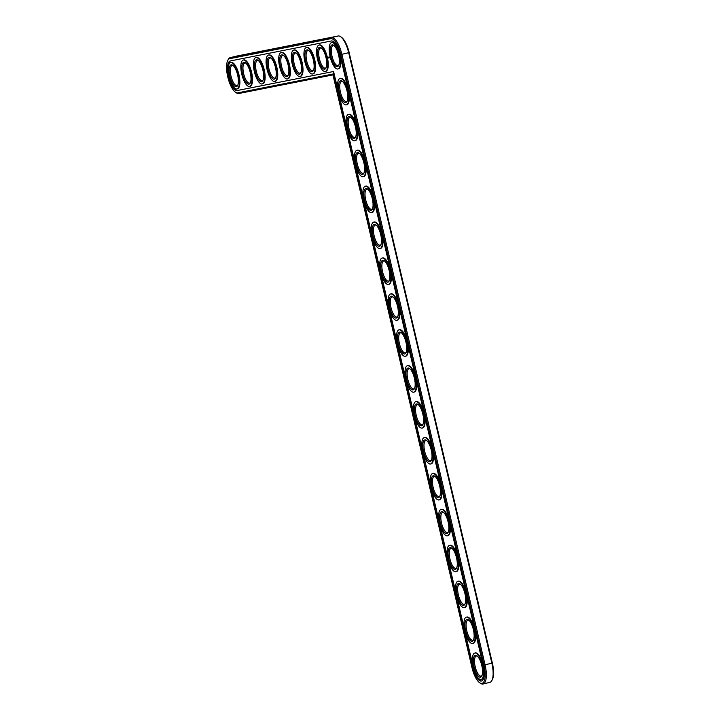 <?xml version="1.0" encoding="UTF-8"?>
<svg xmlns="http://www.w3.org/2000/svg" width="720" height="720" viewBox="0 0 720 720"><rect width="100%" height="100%" fill="white"/><g stroke="black" fill="none" stroke-linecap="round" stroke-linejoin="round"><path stroke-width="1.08" d="M479.529 682.641A17.559 6.12 -103.5 0 0 483.957 665.073L340.767 54.585A17.559 6.12 -103.5 0 0 330.75 38.682L229.77 58.653A17.559 6.12 -103.5 0 0 227.763 60.426A17.559 6.12 -103.5 0 0 227.826 77.175A17.559 6.12 -103.5 0 0 235.359 92.124A17.559 6.12 -103.5 0 0 237.789 92.835L332.766 74.061L471.942 667.449A17.559 6.12 -103.5 0 0 479.529 682.641L480.42 683.271A18.441 6.426 -103.5 0 0 483.057 684L489.843 682.371A18.441 6.426 -103.5 0 0 491.859 680.526L492.363 679.563A17.559 6.12 -103.5 0 0 492.363 663.057L349.173 52.578A17.559 6.12 -103.5 0 0 341.577 37.377L340.695 36.747A18.441 6.426 -103.5 0 0 338.148 36L237.168 55.971A18.441 6.426 -103.5 0 0 237.078 55.989A18.441 6.426 -103.5 0 0 236.988 56.007M491.859 680.526A18.441 6.426 -103.5 0 0 491.859 663.192L348.669 52.704A18.441 6.426 -103.5 0 0 340.695 36.747M235.359 92.124L236.25 92.754A18.441 6.426 -103.5 0 0 238.797 93.51L332.955 74.889M483.057 684A18.441 6.426 -103.5 0 0 485.064 664.812L341.883 54.333A18.441 6.426 -103.5 0 0 331.353 37.629L230.373 57.591A18.441 6.426 -103.5 0 0 230.283 57.618A18.441 6.426 -103.5 0 0 228.267 59.454L227.763 60.426M338.841 65.016A10.332 3.6 76.5 0 1 337.977 65.628A10.332 3.6 76.5 0 1 332.037 56.286A10.332 3.6 76.5 0 1 333.162 45.54A10.332 3.6 76.5 0 1 334.206 45.693M330.921 56.538A11.214 3.906 76.5 0 1 333.747 45.315A11.214 3.906 76.5 0 1 338.562 54.864A11.214 3.906 76.5 0 1 338.598 65.565A11.214 3.906 76.5 0 1 330.921 56.538M333.027 71.604L472.743 667.287A15.201 5.301 -103.5 0 0 481.491 681.039A15.201 5.301 -103.5 0 0 483.147 665.226L339.957 54.747A15.201 5.301 -103.5 0 0 331.29 40.977L230.31 60.948A15.201 5.301 -103.5 0 0 230.238 60.966A15.201 5.301 -103.5 0 0 228.6 76.878A15.201 5.301 -103.5 0 0 237.249 90.54L333.027 71.604L237.789 90.414A15.201 5.301 -103.5 0 1 229.212 77.04A15.201 5.301 -103.5 0 1 230.571 60.894M329.994 56.556L330.102 56.718A13.572 4.734 76.5 0 1 331.596 42.579A13.572 4.734 76.5 0 1 339.363 54.675A13.572 4.734 76.5 0 1 337.923 68.976A13.572 4.734 76.5 0 1 330.12 56.691L330.093 56.61M472.743 667.287L473.283 667.161L333.567 71.469M473.283 667.161A15.201 5.301 -103.5 0 0 481.752 680.949M331.596 42.579L332.136 42.444A13.572 4.734 76.5 0 1 339.903 54.549A13.572 4.734 76.5 0 1 338.463 68.85L337.923 68.976M329.967 56.754L330.246 57.591M329.904 57.609L329.598 56.961L329.904 57.609M329.661 57.681L329.4 56.997L329.661 57.681M328.959 57.402L329.184 57.861L328.995 57.393M328.716 57.96L328.689 57.141L328.869 57.834M328.446 57.231L328.617 57.933L328.482 57.222M328.392 58.023L328.203 57.231L328.536 57.897M327.852 57.762L327.663 57.303L327.762 57.78M340.02 78.489L340.56 78.354A13.572 4.734 76.5 0 1 348.327 90.459A13.572 4.734 76.5 0 1 346.887 104.76L346.347 104.886A13.572 4.734 76.5 0 1 338.535 92.61A13.572 4.734 76.5 0 1 340.02 78.489A13.572 4.734 76.5 0 1 347.787 90.585A13.572 4.734 76.5 0 1 346.347 104.886M318.978 45.072L319.509 44.946A13.572 4.734 76.5 0 1 327.276 57.042A13.572 4.734 76.5 0 1 325.836 71.343L325.305 71.478A13.572 4.734 76.5 0 1 317.493 59.193A13.572 4.734 76.5 0 1 318.978 45.072A13.572 4.734 76.5 0 1 326.736 57.168A13.572 4.734 76.5 0 1 325.305 71.478M348.444 114.399L348.984 114.264A13.572 4.734 76.5 0 1 356.742 126.369A13.572 4.734 76.5 0 1 355.311 140.67L354.771 140.796A13.572 4.734 76.5 0 1 346.959 128.52A13.572 4.734 76.5 0 1 348.444 114.399A13.572 4.734 76.5 0 1 356.211 126.495A13.572 4.734 76.5 0 1 354.771 140.796M356.868 150.309L357.399 150.183A13.572 4.734 76.5 0 1 365.166 162.279A13.572 4.734 76.5 0 1 363.735 176.58L363.195 176.706A13.572 4.734 76.5 0 1 355.383 164.43A13.572 4.734 76.5 0 1 356.868 150.309A13.572 4.734 76.5 0 1 364.635 162.405A13.572 4.734 76.5 0 1 363.195 176.706M365.292 186.219L365.823 186.093A13.572 4.734 76.5 0 1 373.59 198.189A13.572 4.734 76.5 0 1 372.15 212.49L371.619 212.616A13.572 4.734 76.5 0 1 363.807 200.34A13.572 4.734 76.5 0 1 365.292 186.219A13.572 4.734 76.5 0 1 373.05 198.315A13.572 4.734 76.5 0 1 371.619 212.616M306.351 47.565L306.891 47.439A13.572 4.734 76.5 0 1 314.658 59.535A13.572 4.734 76.5 0 1 313.218 73.845L312.678 73.971A13.572 4.734 76.5 0 1 304.866 61.686A13.572 4.734 76.5 0 1 306.351 47.565A13.572 4.734 76.5 0 1 314.118 59.67A13.572 4.734 76.5 0 1 312.678 73.971M293.724 50.067L294.264 49.932A13.572 4.734 76.5 0 1 302.031 62.037A13.572 4.734 76.5 0 1 300.591 76.338L300.06 76.464A13.572 4.734 76.5 0 1 292.248 64.179A13.572 4.734 76.5 0 1 293.724 50.067A13.572 4.734 76.5 0 1 301.491 62.163A13.572 4.734 76.5 0 1 300.06 76.464M373.707 222.129L374.247 222.003A13.572 4.734 76.5 0 1 382.014 234.099A13.572 4.734 76.5 0 1 380.574 248.4L380.043 248.535A13.572 4.734 76.5 0 1 372.231 236.25A13.572 4.734 76.5 0 1 373.707 222.129A13.572 4.734 76.5 0 1 381.474 234.225A13.572 4.734 76.5 0 1 380.043 248.535M382.131 258.039L382.671 257.913A13.572 4.734 76.5 0 1 390.438 270.009A13.572 4.734 76.5 0 1 388.998 284.31L388.458 284.445A13.572 4.734 76.5 0 1 380.655 272.16A13.572 4.734 76.5 0 1 382.131 258.039A13.572 4.734 76.5 0 1 389.898 270.135A13.572 4.734 76.5 0 1 388.458 284.445M390.555 293.949L391.095 293.823A13.572 4.734 76.5 0 1 398.862 305.919A13.572 4.734 76.5 0 1 397.422 320.22L396.882 320.355A13.572 4.734 76.5 0 1 389.079 308.07A13.572 4.734 76.5 0 1 390.555 293.949A13.572 4.734 76.5 0 1 398.322 306.045A13.572 4.734 76.5 0 1 396.882 320.355M398.979 329.859L399.519 329.733A13.572 4.734 76.5 0 1 407.286 341.829A13.572 4.734 76.5 0 1 405.846 356.13L405.306 356.265A13.572 4.734 76.5 0 1 397.494 343.98A13.572 4.734 76.5 0 1 398.979 329.859A13.572 4.734 76.5 0 1 406.746 341.955A13.572 4.734 76.5 0 1 405.306 356.265M281.106 52.56L281.646 52.434A13.572 4.734 76.5 0 1 289.413 64.53A13.572 4.734 76.5 0 1 287.973 78.831L287.433 78.957A13.572 4.734 76.5 0 1 279.621 66.681A13.572 4.734 76.5 0 1 281.106 52.56A13.572 4.734 76.5 0 1 288.873 64.656A13.572 4.734 76.5 0 1 287.433 78.957M268.479 55.053L269.019 54.927A13.572 4.734 76.5 0 1 276.786 67.023A13.572 4.734 76.5 0 1 275.346 81.324L274.806 81.459A13.572 4.734 76.5 0 1 267.003 69.174A13.572 4.734 76.5 0 1 268.479 55.053A13.572 4.734 76.5 0 1 276.246 67.149A13.572 4.734 76.5 0 1 274.806 81.459M255.861 57.555L256.401 57.42A13.572 4.734 76.5 0 1 264.159 69.516A13.572 4.734 76.5 0 1 262.728 83.826L262.188 83.952A13.572 4.734 76.5 0 1 254.376 71.667A13.572 4.734 76.5 0 1 255.861 57.555A13.572 4.734 76.5 0 1 263.628 69.651A13.572 4.734 76.5 0 1 262.188 83.952M243.234 60.048L243.774 59.922A13.572 4.734 76.5 0 1 251.541 72.018A13.572 4.734 76.5 0 1 250.101 86.319L249.561 86.445A13.572 4.734 76.5 0 1 241.758 74.169A13.572 4.734 76.5 0 1 243.234 60.048A13.572 4.734 76.5 0 1 251.001 72.144A13.572 4.734 76.5 0 1 249.561 86.445M230.616 62.541L231.147 62.415A13.572 4.734 76.5 0 1 238.914 74.511A13.572 4.734 76.5 0 1 237.483 88.812L236.943 88.947A13.572 4.734 76.5 0 1 229.131 76.662A13.572 4.734 76.5 0 1 230.616 62.541A13.572 4.734 76.5 0 1 238.383 74.637A13.572 4.734 76.5 0 1 236.943 88.947M407.403 365.769L407.943 365.643A13.572 4.734 76.5 0 1 415.701 377.739A13.572 4.734 76.5 0 1 414.27 392.04L413.73 392.175A13.572 4.734 76.5 0 1 405.918 379.89A13.572 4.734 76.5 0 1 407.403 365.769A13.572 4.734 76.5 0 1 415.17 377.865A13.572 4.734 76.5 0 1 413.73 392.175M415.827 401.679L416.358 401.553A13.572 4.734 76.5 0 1 424.125 413.649A13.572 4.734 76.5 0 1 422.694 427.959L422.154 428.085A13.572 4.734 76.5 0 1 414.342 415.8A13.572 4.734 76.5 0 1 415.827 401.679A13.572 4.734 76.5 0 1 423.594 413.784A13.572 4.734 76.5 0 1 422.154 428.085M424.251 437.589L424.782 437.463A13.572 4.734 76.5 0 1 432.549 449.559A13.572 4.734 76.5 0 1 431.109 463.869L430.578 463.995A13.572 4.734 76.5 0 1 422.766 451.71A13.572 4.734 76.5 0 1 424.251 437.589A13.572 4.734 76.5 0 1 432.009 449.694A13.572 4.734 76.5 0 1 430.578 463.995M432.666 473.499L433.206 473.373A13.572 4.734 76.5 0 1 440.973 485.469A13.572 4.734 76.5 0 1 439.533 499.779L439.002 499.905A13.572 4.734 76.5 0 1 431.19 487.62A13.572 4.734 76.5 0 1 432.666 473.499A13.572 4.734 76.5 0 1 440.433 485.604A13.572 4.734 76.5 0 1 439.002 499.905M441.09 509.418L441.63 509.283A13.572 4.734 76.5 0 1 449.397 521.379A13.572 4.734 76.5 0 1 447.957 535.689L447.417 535.815A13.572 4.734 76.5 0 1 439.614 523.53A13.572 4.734 76.5 0 1 441.09 509.418A13.572 4.734 76.5 0 1 448.857 521.514A13.572 4.734 76.5 0 1 447.417 535.815M449.514 545.328L450.054 545.193A13.572 4.734 76.5 0 1 457.821 557.298A13.572 4.734 76.5 0 1 456.381 571.599L455.841 571.725A13.572 4.734 76.5 0 1 448.038 559.44A13.572 4.734 76.5 0 1 449.514 545.328A13.572 4.734 76.5 0 1 457.281 557.424A13.572 4.734 76.5 0 1 455.841 571.725M457.938 581.238L458.478 581.103A13.572 4.734 76.5 0 1 466.245 593.208A13.572 4.734 76.5 0 1 464.805 607.509L464.265 607.635A13.572 4.734 76.5 0 1 456.453 595.359A13.572 4.734 76.5 0 1 457.938 581.238A13.572 4.734 76.5 0 1 465.705 593.334A13.572 4.734 76.5 0 1 464.265 607.635M466.362 617.148L466.902 617.013A13.572 4.734 76.5 0 1 474.66 629.118A13.572 4.734 76.5 0 1 473.229 643.419L472.689 643.545A13.572 4.734 76.5 0 1 464.877 631.269A13.572 4.734 76.5 0 1 466.362 617.148A13.572 4.734 76.5 0 1 474.129 629.244A13.572 4.734 76.5 0 1 472.689 643.545M474.786 653.058L475.326 652.923A13.572 4.734 76.5 0 1 483.084 665.028A13.572 4.734 76.5 0 1 481.653 679.329L481.113 679.455A13.572 4.734 76.5 0 1 473.301 667.179A13.572 4.734 76.5 0 1 474.786 653.058A13.572 4.734 76.5 0 1 482.553 665.154A13.572 4.734 76.5 0 1 481.113 679.455M339.345 92.448A11.214 3.906 76.5 0 1 342.171 81.225A11.214 3.906 76.5 0 1 346.986 90.774A11.214 3.906 76.5 0 1 347.022 101.475A11.214 3.906 76.5 0 1 339.345 92.448M347.265 100.926A10.332 3.6 76.5 0 1 346.401 101.538A10.332 3.6 76.5 0 1 340.452 92.196A10.332 3.6 76.5 0 1 341.586 81.45A10.332 3.6 76.5 0 1 342.63 81.603M318.303 59.031A11.214 3.906 76.5 0 1 321.129 47.808A11.214 3.906 76.5 0 1 325.935 57.357A11.214 3.906 76.5 0 1 325.98 68.058A11.214 3.906 76.5 0 1 318.303 59.031M326.214 67.518A10.332 3.6 76.5 0 1 325.35 68.121A10.332 3.6 76.5 0 1 319.41 58.779A10.332 3.6 76.5 0 1 320.535 48.033A10.332 3.6 76.5 0 1 321.579 48.186M347.769 128.358A11.214 3.906 76.5 0 1 350.595 117.135A11.214 3.906 76.5 0 1 355.41 126.684A11.214 3.906 76.5 0 1 355.446 137.385A11.214 3.906 76.5 0 1 347.769 128.358M355.68 136.836A10.332 3.6 76.5 0 1 354.825 137.448A10.332 3.6 76.5 0 1 348.876 128.106A10.332 3.6 76.5 0 1 350.01 117.36A10.332 3.6 76.5 0 1 351.054 117.513M356.193 164.268A11.214 3.906 76.5 0 1 359.019 153.045A11.214 3.906 76.5 0 1 363.834 162.594A11.214 3.906 76.5 0 1 363.87 173.295A11.214 3.906 76.5 0 1 356.193 164.268M364.104 172.746A10.332 3.6 76.5 0 1 363.24 173.358A10.332 3.6 76.5 0 1 357.3 164.016A10.332 3.6 76.5 0 1 358.425 153.27A10.332 3.6 76.5 0 1 359.478 153.423M364.617 200.178A11.214 3.906 76.5 0 1 367.443 188.955A11.214 3.906 76.5 0 1 372.249 198.504A11.214 3.906 76.5 0 1 372.294 209.205A11.214 3.906 76.5 0 1 364.617 200.178M372.528 208.665A10.332 3.6 76.5 0 1 371.664 209.268A10.332 3.6 76.5 0 1 365.724 199.926A10.332 3.6 76.5 0 1 366.849 189.18A10.332 3.6 76.5 0 1 367.893 189.333M305.676 61.524A11.214 3.906 76.5 0 1 308.502 50.31A11.214 3.906 76.5 0 1 313.317 59.859A11.214 3.906 76.5 0 1 313.353 70.551A11.214 3.906 76.5 0 1 305.676 61.524M313.596 70.011A10.332 3.6 76.5 0 1 312.732 70.623A10.332 3.6 76.5 0 1 306.792 61.272A10.332 3.6 76.5 0 1 307.917 50.535A10.332 3.6 76.5 0 1 308.961 50.679M293.058 64.026A11.214 3.906 76.5 0 1 295.875 52.803A11.214 3.906 76.5 0 1 300.69 62.352A11.214 3.906 76.5 0 1 300.735 73.053A11.214 3.906 76.5 0 1 293.058 64.026M300.969 72.504A10.332 3.6 76.5 0 1 300.105 73.116A10.332 3.6 76.5 0 1 294.165 63.774A10.332 3.6 76.5 0 1 295.29 53.028A10.332 3.6 76.5 0 1 296.334 53.181M280.431 66.519A11.214 3.906 76.5 0 1 283.257 55.296A11.214 3.906 76.5 0 1 288.072 64.845A11.214 3.906 76.5 0 1 288.108 75.546A11.214 3.906 76.5 0 1 280.431 66.519M288.351 75.006A10.332 3.6 76.5 0 1 287.487 75.609A10.332 3.6 76.5 0 1 281.538 66.267A10.332 3.6 76.5 0 1 282.672 55.521A10.332 3.6 76.5 0 1 283.716 55.674M373.041 236.088A11.214 3.906 76.5 0 1 375.858 224.865A11.214 3.906 76.5 0 1 380.673 234.423A11.214 3.906 76.5 0 1 380.718 245.115A11.214 3.906 76.5 0 1 373.041 236.088M380.952 244.575A10.332 3.6 76.5 0 1 380.088 245.178A10.332 3.6 76.5 0 1 374.148 235.836A10.332 3.6 76.5 0 1 375.273 225.09A10.332 3.6 76.5 0 1 376.317 225.243M381.456 271.998A11.214 3.906 76.5 0 1 384.282 260.775A11.214 3.906 76.5 0 1 389.097 270.333A11.214 3.906 76.5 0 1 389.133 281.025A11.214 3.906 76.5 0 1 381.456 271.998M389.376 280.485A10.332 3.6 76.5 0 1 388.512 281.088A10.332 3.6 76.5 0 1 382.572 271.746A10.332 3.6 76.5 0 1 383.697 261A10.332 3.6 76.5 0 1 384.741 261.153M389.88 307.908A11.214 3.906 76.5 0 1 392.706 296.685A11.214 3.906 76.5 0 1 397.521 306.243A11.214 3.906 76.5 0 1 397.557 316.935A11.214 3.906 76.5 0 1 389.88 307.908M397.8 316.395A10.332 3.6 76.5 0 1 396.936 316.998A10.332 3.6 76.5 0 1 390.996 307.656A10.332 3.6 76.5 0 1 392.121 296.91A10.332 3.6 76.5 0 1 393.165 297.063M398.304 343.818A11.214 3.906 76.5 0 1 401.13 332.604A11.214 3.906 76.5 0 1 405.945 342.153A11.214 3.906 76.5 0 1 405.981 352.845A11.214 3.906 76.5 0 1 398.304 343.818M406.224 352.305A10.332 3.6 76.5 0 1 405.36 352.908A10.332 3.6 76.5 0 1 399.411 343.566A10.332 3.6 76.5 0 1 400.545 332.82A10.332 3.6 76.5 0 1 401.589 332.973M267.813 69.012A11.214 3.906 76.5 0 1 270.63 57.798A11.214 3.906 76.5 0 1 275.445 67.347A11.214 3.906 76.5 0 1 275.49 78.039A11.214 3.906 76.5 0 1 267.813 69.012M275.724 77.499A10.332 3.6 76.5 0 1 274.86 78.111A10.332 3.6 76.5 0 1 268.92 68.76A10.332 3.6 76.5 0 1 270.045 58.023A10.332 3.6 76.5 0 1 271.089 58.167M255.186 71.514A11.214 3.906 76.5 0 1 258.012 60.291A11.214 3.906 76.5 0 1 262.827 69.84A11.214 3.906 76.5 0 1 262.863 80.532A11.214 3.906 76.5 0 1 255.186 71.514M263.097 79.992A10.332 3.6 76.5 0 1 262.242 80.604A10.332 3.6 76.5 0 1 256.293 71.262A10.332 3.6 76.5 0 1 257.427 60.516A10.332 3.6 76.5 0 1 258.471 60.669M242.559 74.007A11.214 3.906 76.5 0 1 245.385 62.784A11.214 3.906 76.5 0 1 250.2 72.333A11.214 3.906 76.5 0 1 250.245 83.034A11.214 3.906 76.5 0 1 242.559 74.007M250.479 82.494A10.332 3.6 76.5 0 1 249.615 83.097A10.332 3.6 76.5 0 1 243.675 73.755A10.332 3.6 76.5 0 1 244.8 63.009A10.332 3.6 76.5 0 1 245.844 63.162M229.941 76.5A11.214 3.906 76.5 0 1 232.767 65.286A11.214 3.906 76.5 0 1 237.582 74.835A11.214 3.906 76.5 0 1 237.618 85.527A11.214 3.906 76.5 0 1 229.941 76.5M237.852 84.987A10.332 3.6 76.5 0 1 236.988 85.599A10.332 3.6 76.5 0 1 231.048 76.248A10.332 3.6 76.5 0 1 232.173 65.502A10.332 3.6 76.5 0 1 233.226 65.655M406.728 379.728A11.214 3.906 76.5 0 1 409.554 368.514A11.214 3.906 76.5 0 1 414.369 378.063A11.214 3.906 76.5 0 1 414.405 388.755A11.214 3.906 76.5 0 1 406.728 379.728M414.639 388.215A10.332 3.6 76.5 0 1 413.784 388.827A10.332 3.6 76.5 0 1 407.835 379.476A10.332 3.6 76.5 0 1 408.969 368.739A10.332 3.6 76.5 0 1 410.013 368.883M415.152 415.638A11.214 3.906 76.5 0 1 417.978 404.424A11.214 3.906 76.5 0 1 422.793 413.973A11.214 3.906 76.5 0 1 422.829 424.665A11.214 3.906 76.5 0 1 415.152 415.638M423.063 424.125A10.332 3.6 76.5 0 1 422.199 424.737A10.332 3.6 76.5 0 1 416.259 415.386A10.332 3.6 76.5 0 1 417.384 404.649A10.332 3.6 76.5 0 1 418.437 404.793M423.576 451.548A11.214 3.906 76.5 0 1 426.402 440.334A11.214 3.906 76.5 0 1 431.208 449.883A11.214 3.906 76.5 0 1 431.253 460.575A11.214 3.906 76.5 0 1 423.576 451.548M431.487 460.035A10.332 3.6 76.5 0 1 430.623 460.647A10.332 3.6 76.5 0 1 424.683 451.296A10.332 3.6 76.5 0 1 425.808 440.559A10.332 3.6 76.5 0 1 426.852 440.703M432 487.467A11.214 3.906 76.5 0 1 434.817 476.244A11.214 3.906 76.5 0 1 439.632 485.793A11.214 3.906 76.5 0 1 439.677 496.485A11.214 3.906 76.5 0 1 432 487.467M439.911 495.945A10.332 3.6 76.5 0 1 439.047 496.557A10.332 3.6 76.5 0 1 433.107 487.206A10.332 3.6 76.5 0 1 434.232 476.469A10.332 3.6 76.5 0 1 435.276 476.622M440.415 523.377A11.214 3.906 76.5 0 1 443.241 512.154A11.214 3.906 76.5 0 1 448.056 521.703A11.214 3.906 76.5 0 1 448.101 532.395A11.214 3.906 76.5 0 1 440.415 523.377M448.335 531.855A10.332 3.6 76.5 0 1 447.471 532.467A10.332 3.6 76.5 0 1 441.531 523.116A10.332 3.6 76.5 0 1 442.656 512.379A10.332 3.6 76.5 0 1 443.7 512.532M448.839 559.287A11.214 3.906 76.5 0 1 451.665 548.064A11.214 3.906 76.5 0 1 456.48 557.613A11.214 3.906 76.5 0 1 456.516 568.314A11.214 3.906 76.5 0 1 448.839 559.287M456.759 567.765A10.332 3.6 76.5 0 1 455.895 568.377A10.332 3.6 76.5 0 1 449.955 559.035A10.332 3.6 76.5 0 1 451.08 548.289A10.332 3.6 76.5 0 1 452.124 548.442M457.263 595.197A11.214 3.906 76.5 0 1 460.089 583.974A11.214 3.906 76.5 0 1 464.904 593.523A11.214 3.906 76.5 0 1 464.94 604.224A11.214 3.906 76.5 0 1 457.263 595.197M465.183 603.675A10.332 3.6 76.5 0 1 464.319 604.287A10.332 3.6 76.5 0 1 458.379 594.945A10.332 3.6 76.5 0 1 459.504 584.199A10.332 3.6 76.5 0 1 460.548 584.352M465.687 631.107A11.214 3.906 76.5 0 1 468.513 619.884A11.214 3.906 76.5 0 1 473.328 629.433A11.214 3.906 76.5 0 1 473.364 640.134A11.214 3.906 76.5 0 1 465.687 631.107M473.607 639.585A10.332 3.6 76.5 0 1 472.743 640.197A10.332 3.6 76.5 0 1 466.794 630.855A10.332 3.6 76.5 0 1 467.928 620.109A10.332 3.6 76.5 0 1 468.972 620.262M474.111 667.017A11.214 3.906 76.5 0 1 476.937 655.794A11.214 3.906 76.5 0 1 481.752 665.343A11.214 3.906 76.5 0 1 481.788 676.044A11.214 3.906 76.5 0 1 474.111 667.017M482.022 675.495A10.332 3.6 76.5 0 1 481.158 676.107A10.332 3.6 76.5 0 1 475.218 666.765A10.332 3.6 76.5 0 1 476.343 656.019A10.332 3.6 76.5 0 1 477.396 656.172M330.03 57.555L330.102 56.718M483.957 665.073L492.363 663.057M340.767 54.585L349.173 52.578M237.168 55.971L230.373 57.591L229.77 58.653M338.148 36L331.353 37.629L330.75 38.682M238.797 93.51L237.789 92.835M237.249 90.54L237.789 90.414M230.283 57.618L237.078 55.989"/></g></svg>

